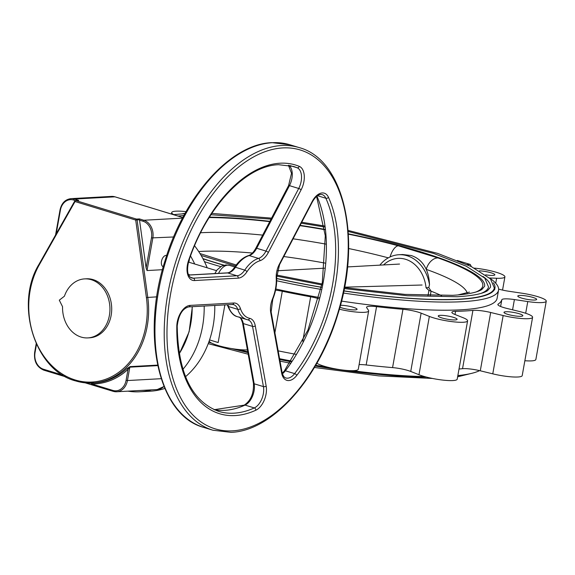 <?xml version="1.0" encoding="UTF-8"?>
<svg xmlns="http://www.w3.org/2000/svg" width="575" height="575" viewBox="0 0 575 575"><rect width="100%" height="100%" fill="white"/><g stroke="black" fill="none" stroke-linecap="round" stroke-linejoin="round"><path stroke-width="0.86" d="M428.023 295.557L428.936 290.433L431.077 291.173A147.703 24.883 -169.9 0 1 441.55 295.672M428.936 290.433L426.046 287.766L428.777 287.55L431.077 291.173L430.287 295.615M461.344 375.18A176.317 29.706 -169.9 0 1 457.829 375.676M426.607 377.121A176.317 29.706 -169.9 0 1 315.265 366.045M290.936 361.725A176.317 29.706 -169.9 0 1 279.745 359.54M247.904 352.59A176.317 29.706 -169.9 0 1 231.66 348.587M211.701 343.153A176.317 29.706 -169.9 0 1 208.732 342.29M480.995 293.408A169.79 28.606 10.1 0 0 488.506 286.932L484.783 278.113L466.152 266.16L433.687 253.446L348.191 231.459M344.482 287.586L404.893 294.393L452.69 295.32C467.453 294.429 477.178 292.488 481.872 289.484L484.624 286.235A165.852 27.945 10.1 0 0 348.342 233.838M324.738 229.375A165.852 27.945 10.1 0 0 300.121 225.35M269.891 221.332A165.852 27.945 10.1 0 0 209.444 217.134M343.836 290.842A175.698 29.605 10.1 0 0 458.972 299.173A175.698 29.605 10.1 0 0 494.327 287.967L490.489 278.904L471.227 266.541L437.625 253.381L348.112 230.417M344.288 288.578L407.402 295.744L457.319 296.736C472.6 295.816 482.684 293.796 487.564 290.677L490.446 287.277A171.76 28.937 10.1 0 0 483.058 276.482M493.415 282.835A176.317 29.706 -169.9 0 1 494.931 288.075A176.317 29.706 -169.9 0 1 459.454 299.316A176.317 29.706 -169.9 0 1 343.814 290.943M321.382 287.32A176.317 29.706 -169.9 0 1 276.69 278.58M223.869 265.262A176.317 29.706 -169.9 0 1 202.975 258.757M202.882 258.577A175.698 29.605 10.1 0 0 224.106 265.204M276.69 278.473A175.698 29.605 10.1 0 0 321.403 287.22M348.364 234.169A163.983 27.629 -169.9 0 1 398.18 245.762L437.985 257.916A163.983 27.629 -169.9 0 1 476.1 291.942M379.852 265.147A36.448 29.21 86.9 0 1 398.856 254.732A36.448 29.21 86.9 0 1 407.15 255.753A36.448 29.21 86.9 0 1 429.489 284.661C429.295 278.925 428.21 273.822 426.226 269.366A13.793 9.531 -70.5 0 1 437.985 257.916M398.18 245.762A13.793 6.102 104.9 0 0 390.073 256.946M467.202 293.034A150.334 25.329 10.1 0 0 426.226 269.366C423.049 262.351 418.047 257.737 411.226 255.53L402.593 254.524L398.856 254.732M198.706 251.541A147.703 24.883 -169.9 0 1 200.38 251.44A147.703 24.883 -169.9 0 1 252.389 253.036M283.798 256.543A147.703 24.883 -169.9 0 1 324.947 263.077M383.554 264.946A32.847 26.328 86.9 0 1 405.591 259.296A32.847 26.328 86.9 0 1 426.046 287.766M428.777 287.55L429.489 284.661M344.562 287.169L422.086 285.013M339.904 307.201A9.574 1.617 10.1 0 0 355.142 309.896A9.574 1.617 10.1 0 0 357.068 309.285A9.574 1.617 10.1 0 0 351.002 306.655A9.574 1.617 10.1 0 0 340.422 305.303M455.177 319.93A9.574 1.617 10.1 0 0 457.111 319.319A9.574 1.617 10.1 0 0 450.829 316.645A9.574 1.617 10.1 0 0 440.177 315.352A9.574 1.617 10.1 0 0 438.251 315.963A9.574 1.617 10.1 0 0 444.525 318.643A9.574 1.617 10.1 0 0 455.177 319.93M520.914 316.322A9.574 1.617 10.1 0 0 522.84 315.711A9.574 1.617 10.1 0 0 516.566 313.03A9.574 1.617 10.1 0 0 505.907 311.743A9.574 1.617 10.1 0 0 503.98 312.354A9.574 1.617 10.1 0 0 510.262 315.028A9.574 1.617 10.1 0 0 520.914 316.322M534.728 300.035A9.574 1.617 10.1 0 0 536.655 299.424A9.574 1.617 10.1 0 0 530.373 296.743A9.574 1.617 10.1 0 0 519.721 295.449A9.574 1.617 10.1 0 0 517.795 296.06A9.574 1.617 10.1 0 0 524.069 298.741A9.574 1.617 10.1 0 0 534.728 300.035M485.674 274.821A9.574 1.617 10.1 0 0 492.919 275.432A9.574 1.617 10.1 0 0 494.845 274.821A9.574 1.617 10.1 0 0 489.584 272.392A9.574 1.617 10.1 0 0 479.442 270.839M185.028 213.469A9.574 1.617 10.1 0 0 184.108 213.49A9.574 1.617 10.1 0 0 182.455 213.807M204.463 261.668A180.255 30.374 10.1 0 0 220.663 266.642M276.704 280.765A180.255 30.374 10.1 0 0 320.943 289.39M343.376 293.027A180.255 30.374 10.1 0 0 462.286 301.688A180.255 30.374 10.1 0 0 498.554 290.195A180.255 30.374 10.1 0 0 489.541 277.969M275.806 289.009A180.255 30.374 10.1 0 0 319.039 297.44M341.507 301.092A180.255 30.374 10.1 0 0 460.834 309.817A180.255 30.374 10.1 0 0 497.102 298.324L498.554 290.195M339.343 309.206A21.67 3.651 10.1 0 0 368.661 310.953A21.67 3.651 10.1 0 0 368.482 310.313L366.678 307.683A14.777 2.487 -169.9 0 1 366.555 307.244A14.777 2.487 -169.9 0 1 369.524 306.303A14.777 2.487 -169.9 0 1 376.56 306.647A185.179 31.201 10.1 0 0 402.953 309.3A14.777 2.487 -169.9 0 1 421.123 313.145L429.36 316.423A21.67 3.651 10.1 0 0 452.841 321.741A21.67 3.651 10.1 0 0 467.59 320.879A21.67 3.651 10.1 0 0 463.148 317.731L454.904 314.453A14.777 2.487 -169.9 0 1 451.878 312.304A14.777 2.487 -169.9 0 1 454.847 311.363A14.777 2.487 -169.9 0 1 455.573 311.341A185.179 31.201 10.1 0 0 472.923 310.385A14.777 2.487 -169.9 0 1 473.577 310.335A14.777 2.487 -169.9 0 1 490.676 312.484L503.154 315.531A21.67 3.651 10.1 0 0 532.594 317.307A21.67 3.651 10.1 0 0 519.362 311.478L506.884 308.43A14.777 2.487 -169.9 0 1 497.871 304.455A14.777 2.487 -169.9 0 1 498.173 304.067A185.179 31.201 10.1 0 0 501.817 299.769A14.777 2.487 -169.9 0 1 504.778 298.878A14.777 2.487 -169.9 0 1 514.402 299.568L527.771 301.566A21.67 3.651 10.1 0 0 546.25 301.199A21.67 3.651 10.1 0 0 522.064 293.228L508.695 291.23A14.777 2.487 -169.9 0 1 498.626 289.081M467.59 320.879L457.204 379.184A21.67 3.651 -169.9 0 1 442.455 380.046A21.67 3.651 -169.9 0 1 418.974 374.728L410.737 371.45A14.777 2.487 10.1 0 0 392.567 367.605A185.179 31.201 -169.9 0 1 366.174 364.96A14.777 2.487 10.1 0 0 359.138 364.607A14.777 2.487 10.1 0 0 359.102 364.615M532.594 317.307L522.208 375.612A21.67 3.651 -169.9 0 1 492.768 373.843L480.29 370.796A14.777 2.487 10.1 0 0 463.191 368.647A14.777 2.487 10.1 0 0 462.537 368.69A185.179 31.201 -169.9 0 1 459.015 368.999M186.063 211.636A21.67 3.651 10.1 0 0 176.058 211.169A21.67 3.651 10.1 0 0 171.695 212.549A21.67 3.651 10.1 0 0 173.758 214.612M424.537 376.567A180.255 30.374 -169.9 0 1 352.267 370.688M327.966 367.267A180.255 30.374 -169.9 0 1 315.689 365.319M291.403 361.014A180.255 30.374 -169.9 0 1 279.594 358.714M247.76 351.785A180.255 30.374 -169.9 0 1 238.187 349.471M209.767 341.902A180.255 30.374 -169.9 0 1 208.955 341.665M190.526 255.997A86.185 69.079 86.9 0 1 194.709 264.004M204.182 306.044A86.185 69.079 86.9 0 1 182.915 369.323M151.527 389.857A86.185 69.079 86.9 0 1 139.782 391.776A86.185 69.079 86.9 0 1 127.902 391.151M194.566 245.777A86.185 69.079 86.9 0 1 207.208 267.813M214.77 305.462A86.185 69.079 86.9 0 1 185.524 376.697M164.824 388.456A86.185 69.079 86.9 0 1 150.37 391.194L139.782 391.776M479.607 370.631A180.255 30.374 -169.9 0 1 457.844 375.576M457.262 260.475L470.257 264.45L471.342 266.599M470.257 264.45L467.094 264.622M209.559 339.911L218.169 342.542L224.875 304.901M275.583 290.131A14.777 2.487 -169.9 0 1 282.289 291.259A185.179 31.201 10.1 0 0 310.665 296.801A14.777 2.487 -169.9 0 1 318.715 298.698M295.643 354.257A185.179 31.201 -169.9 0 1 278.178 350.858M247.415 349.887A21.67 3.651 -169.9 0 1 223.344 346.926A21.67 3.651 -169.9 0 1 209.264 340.896L209.307 340.666M489.562 277.984L496.62 278.257A21.67 3.651 10.1 0 0 504.908 276.87A21.67 3.651 10.1 0 0 474.454 268.137M546.25 301.199L535.864 359.504A21.67 3.651 -169.9 0 1 524.853 360.733M368.661 310.953L358.275 369.258A21.67 3.651 -169.9 0 1 340.321 369.703A21.67 3.651 -169.9 0 1 316.875 363.249M91.353 279.723A29.548 23.683 -93.1 0 0 84.618 278.889A29.548 23.683 -93.1 0 0 64.422 296.197L59.297 300.172L62.553 306.705A29.548 23.683 -93.1 0 0 81.132 337.072A29.548 23.683 -93.1 0 0 87.86 337.906A29.548 23.683 -93.1 0 0 109.882 311.312A29.548 23.683 -93.1 0 0 91.353 279.723M87.86 337.906L89.628 337.805A29.548 23.683 -93.1 0 0 111.643 311.212A29.548 23.683 -93.1 0 0 93.114 279.623A29.548 23.683 -93.1 0 0 86.387 278.796L84.618 278.889M74.786 201.25L74.966 200.927A0.985 0.367 29.5 0 0 74.757 201.02A0.985 0.367 29.5 0 0 75.03 201.537L39.273 264.823A0.985 0.367 -150.5 0 1 39.007 264.306A0.985 0.367 -150.5 0 1 39.215 264.205M115.158 196.894A0.985 0.568 107 0 0 115.058 196.837A0.985 0.568 107 0 0 114.935 196.822A14.777 11.845 -93.1 0 0 111.572 196.406L70.991 198.641A14.777 11.845 86.9 0 1 74.355 199.051L78.732 200.388L75.785 200.553A0.985 0.568 107 0 0 75.03 201.537L135.714 220.067L137.087 219.894L147.768 297.354A74.858 60.001 86.9 0 1 92.697 383.015A74.858 60.001 86.9 0 1 75.656 380.916M75.785 200.553L136.476 219.082A0.985 0.568 107 0 0 135.714 220.067L146.402 297.527L156.774 296.858M166.714 255.451A5.908 3.392 107 0 0 166.046 255.379A5.908 3.392 107 0 0 161.625 260.683A5.908 3.392 107 0 0 163.264 266.757M162.452 269.704L147.035 270.552L146.093 268.015L139.481 219.758L137.087 219.894M136.476 219.082L139.416 218.917L139.481 219.758M78.732 200.388L77.366 200.797M142.334 366.469A61.561 49.342 -93.1 0 0 144.965 365.808M113.095 391.287L85.639 382.885M91.655 384.596L92.05 384.862L91.633 383.935L112.894 390.432A13.793 11.054 -93.1 0 0 126.083 380.348L128.045 369.33L129.828 367.159L127.442 380.549L161.187 378.695M91.03 382.986L91.633 383.935A75.843 60.785 86.9 0 0 128.045 369.33A0.985 0.489 -132.9 0 0 126.974 368.568L130.094 366.62A0.985 0.791 -93.1 0 0 129.828 367.159L157.73 365.621M91.425 383.245L89.664 383.087M85.567 382.885L91.82 384.79M64.723 375.719L64.802 376.395L65.873 376.869M64.802 376.395L65.27 376.539M130.094 366.62L157.622 365.111M209.171 217.573A163.983 27.629 -169.9 0 1 269.725 221.648M299.963 225.652A163.983 27.629 -169.9 0 1 324.774 229.698M262.674 235.11A150.334 25.329 10.1 0 0 201.545 232.71A150.334 25.329 10.1 0 0 200.61 232.767M388.312 257.844A150.334 25.329 10.1 0 0 348.63 248.529M325.637 244.066A150.334 25.329 10.1 0 0 293.07 238.819M462.537 368.69L472.923 310.385M500.617 306.489L501.817 299.769M302.745 341.277L310.665 296.801M282.289 291.259L274.9 332.745M495.736 283.231L496.62 278.257M525.687 313.267L527.771 301.566M514.402 299.568L512.577 309.824M498.173 304.067L498.015 304.93M492.768 373.843L503.154 315.531M490.676 312.484L480.29 370.796M455.573 311.341L455.012 314.496M418.974 374.728L429.36 316.423M421.123 313.145L410.737 371.45M392.567 367.605L402.953 309.3M376.56 306.647L366.174 364.96M39.273 264.823A73.873 59.211 -93.1 0 0 75.239 379.989A73.873 59.211 -93.1 0 0 146.402 297.527M282.26 373.211L284.402 370.897A1.969 0.877 37.4 0 1 285.373 370.789A14.777 8.481 -73 0 1 282.418 373.75M316.926 196.147A128.053 73.478 -73 0 1 285.373 370.789L294.63 373.621A128.053 73.478 107 0 0 325.867 198.26L317.522 195.708M281.613 372.916A1.969 1.078 169.8 0 0 282.009 372.097C282.914 375.691 284.201 377.653 285.868 377.976A14.777 8.481 107 0 0 294.63 373.621A1.969 0.877 37.4 0 1 296.765 375.396A16.747 9.61 -73 0 1 281.613 372.916L270.739 312.699A16.747 9.61 -73 0 1 272.528 298.835L272.809 299.101C275.713 291.848 276.992 284.647 276.647 277.509L279.587 264.593L312.347 201.983A1.969 0.503 27.6 0 0 312.146 201.537A16.747 9.61 -73 0 1 322.252 192.941A16.747 9.61 -73 0 1 328.483 197.333A130.022 74.606 -73 0 1 296.765 375.396M328.483 197.333A1.969 1.351 -24.2 0 1 325.867 198.26A14.777 8.481 107 0 0 322.129 194.587L320.814 194.436C317.968 194.63 315.143 197.146 312.347 201.983M282.009 372.097L271.134 311.88A1.969 1.078 169.8 0 1 270.739 312.699M272.528 298.835A30.044 17.236 107 0 0 276.223 278.099A1.969 0.87 -3.2 0 0 276.647 277.509M276.223 278.099A16.747 9.61 -73 0 1 279.385 264.155A1.969 0.503 27.6 0 1 279.587 264.593M279.385 264.155L312.146 201.537M288.542 165.269A14.777 8.481 -73 0 1 289.462 185.646A1.969 0.503 -152.4 0 0 288.564 185.632L291.532 173.262L288.42 165.248M255.81 248.242C253.539 252.317 251.103 254.768 248.508 255.573A1.969 1.509 -106.9 0 1 249.227 255.588A32.013 18.371 107 0 0 235.484 267.282L244.742 270.106A32.013 18.371 -73 0 1 258.484 258.412L249.227 255.588A14.777 8.481 -73 0 0 256.702 248.256L265.966 251.081L298.72 188.471L289.462 185.646L256.702 248.256A1.969 0.503 -152.4 0 0 255.81 248.242L288.564 185.632M188.607 275.008L227.254 272.881A1.969 1.581 86.9 0 1 227.7 272.938A14.777 8.481 -73 0 0 235.484 267.282A1.969 0.74 -146.5 0 0 234.535 267.353C238.625 261.208 243.283 257.284 248.508 255.573M190.224 277.215L193.322 278.163L236.958 275.763L227.7 272.938L188.643 275.08M236.958 275.763A14.777 8.481 107 0 0 244.742 270.106A1.969 0.74 -146.5 0 1 246.984 271.738A16.747 9.61 -73 0 1 238.165 278.149A1.969 1.581 -93.1 0 0 236.958 275.763M258.484 258.412A14.777 8.481 107 0 0 265.966 251.081A1.969 0.503 27.6 0 1 268.353 252.454A16.747 9.61 -73 0 1 259.878 260.762A1.969 1.509 -106.9 0 0 258.484 258.412M289.778 165.507L297.088 167.742A128.053 73.478 107 0 0 293.458 166.448L278.652 164.709C245.906 165.492 206.562 206.986 188.844 260.748L188.521 260.583A130.022 74.606 -73 0 1 280.082 163.214A130.022 74.606 -73 0 1 299.266 166.347A16.747 9.61 -73 0 1 301.113 189.843L268.353 252.454M301.113 189.843A1.969 0.503 27.6 0 0 298.72 188.471A14.777 8.481 107 0 0 297.088 167.742A1.969 1.61 -67.8 0 0 299.266 166.347M188.844 260.748C186.537 270.336 187.443 276.072 191.561 277.955A14.777 8.481 107 0 0 193.322 278.163A1.969 1.581 -93.1 0 1 194.522 280.543A16.747 9.61 -73 0 1 188.521 260.583M259.878 260.762A30.044 17.236 107 0 0 246.984 271.738M238.165 278.149L194.522 280.543M214.13 409.695L244.21 405.138C250.908 400.631 253.978 393.286 253.417 383.122L242.542 322.906A1.969 1.078 -10.2 0 0 243.29 323.567L254.172 383.784A14.777 8.481 -73 0 1 245.051 405.102A128.053 73.478 -73 0 1 214.166 409.709M239.351 317.285A14.777 8.481 -73 0 1 243.29 323.567L252.547 326.392A14.777 8.481 107 0 0 247.947 319.851A14.777 8.481 107 0 0 247.724 319.786M227.722 304.75A14.777 8.481 -73 0 1 228.491 306.518A1.969 1.258 161.6 0 1 227.75 305.886C230.352 312.304 233.587 315.912 237.461 316.703L246.718 319.527A32.013 18.371 -73 0 1 237.748 309.35L228.491 306.518A32.013 18.371 107 0 0 237.461 316.703M244.21 405.138A1.969 1.438 65.7 0 1 245.051 405.102L254.308 407.934A14.777 8.481 107 0 0 263.429 386.608L252.547 326.392A1.969 1.078 169.8 0 0 255.278 325.853L266.16 386.069A1.969 1.078 169.8 0 1 263.429 386.608L254.172 383.784A1.969 1.078 -10.2 0 1 253.417 383.122M247.559 319.75A32.013 18.371 -73 0 1 246.718 319.527L247.66 319.779A1.969 1.61 102.3 0 1 247.559 319.75M237.748 309.35A14.777 8.481 107 0 0 233.615 304.649L232.3 304.498A1.969 1.581 -93.1 0 0 233.737 303.003A16.747 9.61 -73 0 1 240.422 308.559A1.969 1.258 161.6 0 1 237.748 309.35M190.102 305.397A1.969 1.581 -93.1 0 1 188.665 306.892C182.44 308.581 178.624 314.942 177.222 325.967C178.013 372.938 191.827 401.408 218.673 411.384A128.053 73.478 107 0 0 254.308 407.934A1.969 1.438 65.7 0 1 255.825 410.234A130.022 74.606 -73 0 1 176.798 326.413A16.747 9.61 -73 0 1 190.102 305.397L233.737 303.003M266.16 386.069A16.747 9.61 -73 0 1 255.825 410.234M177.222 325.967A1.969 0.733 -179.3 0 1 176.798 326.413M231.854 304.441A1.969 1.581 -93.1 0 0 232.3 304.498L188.665 306.892M240.422 308.559A30.044 17.236 107 0 0 249.622 318.32A1.969 1.61 102.3 0 1 247.66 319.779L247.947 319.851M249.622 318.32A16.747 9.61 -73 0 1 255.278 325.853M282.807 147.919A145.777 83.648 107 0 0 170.559 294.163A145.777 83.648 107 0 0 232.408 430.855A145.777 83.648 107 0 0 344.655 284.603A145.777 83.648 107 0 0 282.807 147.919M212.923 430.222A147.746 84.777 -73 0 1 170.955 278.904A147.746 84.777 -73 0 1 281.606 145.532A147.746 84.777 -73 0 1 299.208 147.603C344.403 159.527 362.063 239.833 337.647 314.913C318.327 379.392 271.874 431.142 230.978 432.35L212.923 430.222L203.665 427.397C158.614 415.495 140.889 335.642 165.032 260.719C184.237 195.974 230.862 143.851 271.896 142.65L289.951 144.778A147.746 84.777 107 0 0 272.349 142.708A147.746 84.777 107 0 0 161.697 276.079A147.746 84.777 107 0 0 203.665 427.397M214.82 273.563L217.019 269.948L221.627 266.11L225.961 264.931L229.518 265.363A14.777 8.481 107 0 0 227.757 265.154A14.777 8.481 107 0 0 218.529 273.362M146.093 268.015L151.455 237.921A13.793 11.054 -93.1 0 0 143.031 221.238L139.495 220.16M173.628 236.979L151.455 237.921M139.416 218.917L143.793 220.254A14.777 11.845 86.9 0 1 152.813 238.122L147.035 270.552M188.715 262.171L189.103 260.001M182.821 217.551L114.935 196.822L74.355 199.051A0.985 0.568 107 0 0 73.593 200.042A13.793 11.054 -93.1 0 0 60.411 210.127L56.17 233.924M179.242 353.675A74.858 60.001 -93.1 0 0 192.165 306.698M182.512 218.126L143.793 220.254A0.985 0.568 107 0 0 143.031 221.238M75.548 200.639L73.593 200.042M164.012 386.501L157.263 389.541A14.777 11.845 -93.1 0 0 163.976 386.422M74.757 201.02L39.007 264.306C14.318 304.369 34.96 370.609 75.541 380.902L94.465 382.921A74.858 60.001 -93.1 0 0 126.974 368.568M126.083 380.348L127.442 380.549A14.777 11.845 86.9 0 1 116.682 391.769A14.777 11.845 86.9 0 1 113.318 391.352A0.985 0.568 107 0 1 113.196 391.338L116.682 391.769L157.263 389.541M112.894 390.432A0.985 0.568 107 0 0 113.196 391.338L85.157 382.842M36.505 344.303L35.039 352.547A13.793 11.054 -93.1 0 0 43.456 369.229L62.919 375.173M43.456 369.229A0.985 0.568 107 0 0 43.758 370.142A0.985 0.568 107 0 0 43.873 370.149L64.939 376.582M472.592 373.118L457.628 376.798M432.486 378.458L378.745 375.892L314.424 367.461M290.008 363.113L280.039 361.165M248.199 354.214L208.222 343.656M324.458 226.988L301.25 223.193M271.041 219.125L210.982 214.727M324.329 225.953L301.746 222.245M271.565 218.126L211.844 213.411M494.931 288.075L494.629 289.743M173.406 214.655L184.934 213.648M321.856 284.963L276.618 276.086M235.484 265.973L201.121 255.429M178.07 216.078L183.935 215.46M322.043 283.985L276.654 275.044M236.21 264.996L199.999 253.568M469.48 292.093L457.858 294.968M277.294 270.775L324.437 268.187M347.516 266.922L399.553 264.062M171.429 214.051L171.695 212.549M502.55 290.088L504.908 276.87M284.402 370.897L307.934 330.093L322.287 282.692L325.299 235.786L316.581 196.434M271.134 311.88L272.809 299.101M227.254 272.881C229.554 272.773 231.984 270.933 234.535 267.353M242.542 322.906C241.22 318.723 239.94 316.76 238.69 317.026M227.75 305.886L227.305 304.772M289.951 144.778L299.208 147.603M229.518 265.363L234.794 266.973M190.016 274.929L188.356 274.419M216.495 270.652L188.428 262.085M111.572 196.406L115.058 196.837L182.828 217.53M188.895 262.222L189.484 258.901M179.271 353.855L189.125 331.775L192.359 306.691M188.737 275.001L188.672 274.512M55.559 235.002L60.03 209.918C61.547 203.162 65.198 199.403 70.991 198.641M65.967 376.92L43.758 370.142C36.8 367.102 33.767 361.172 34.658 352.346L36.211 343.642"/></g></svg>
